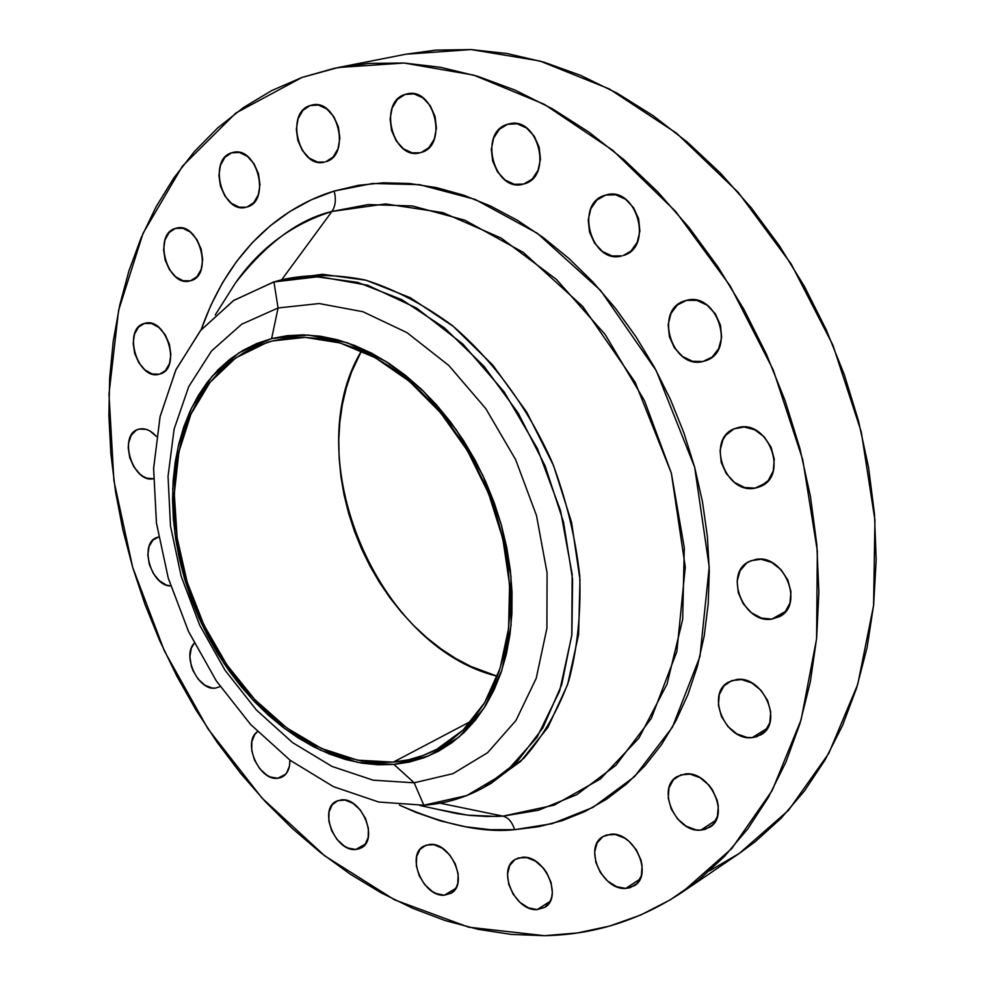 <?xml version="1.0" encoding="UTF-8"?>
<svg xmlns="http://www.w3.org/2000/svg" width="985" height="985" viewBox="0 0 985 985"><rect width="100%" height="100%" fill="white"/><g stroke="black" fill="none" stroke-linecap="round" stroke-linejoin="round"><path stroke-width="1.48" d="M436.417 809.091L457.102 813.647L470.276 815.457L486.688 816.491L502.978 816.134C508.358 817.562 512.212 822.069 514.576 829.678C482.859 833.076 444.469 824.876 399.393 805.053L415.904 812.366L440.418 820.887L465.166 826.686L489.964 829.653L514.576 829.678C512.212 822.069 508.358 817.562 502.978 816.134L538.401 810.261L576.767 794.673L615.81 765.394L651.294 718.422L676.855 651.602L685.277 567.101L671.339 473.132L635.165 382.279L582.8 306.52L523.318 252.431L464.846 220.209L412.444 205.963L368.131 204.584L331.933 211.455C335.528 206.087 336.267 199.29 334.161 191.065L372.465 183.493L419.45 184.638L475.078 199.376L537.231 233.223L600.53 290.378L656.244 370.68L694.634 467.136L709.225 566.892L699.953 656.466L672.447 727.152L634.512 776.672L592.908 807.417L552.142 823.669L514.576 829.678L538.77 826.698L562.3 820.653L584.93 811.517L606.415 799.291L626.485 784.035L644.904 765.813L661.415 744.758L675.808 721.008L687.862 694.782L697.392 666.316L704.213 635.916L708.203 603.879L709.286 570.586L707.378 536.419L702.477 501.796L694.634 467.136L683.91 432.871L670.428 399.43L654.372 367.233L635.928 336.698L615.366 308.17L592.933 282.005L568.924 258.489L543.671 237.865L517.47 220.345L490.665 206.074L463.578 195.153L436.503 187.643L409.76 183.53L383.608 182.791L358.331 185.328L334.161 191.065L311.309 199.82L289.959 211.455L270.284 225.774L252.406 242.569L236.474 261.628L222.548 282.72L210.704 305.633L201.088 329.864C231.401 243.64 288.248 205.065 334.161 191.065C336.267 199.29 335.528 206.087 331.933 211.455C292.25 224.026 260.126 247.814 235.563 282.806L224.26 300.708M175.416 228.422L176.13 228.225C198.958 221.059 213.868 275.505 190.597 280.737L196.951 276.723L201.199 269.324L202.688 259.621L201.162 249.131L196.852 239.466L190.437 232.128L182.89 228.261L175.416 228.422L169.125 232.558L164.975 240.02L163.584 249.661L165.123 260.015L169.371 269.533L175.687 276.822L183.124 280.75L190.413 280.787C167.745 288.359 152.207 234.418 175.416 228.422L176.869 228.052L175.416 228.422M144.463 323.437C166.071 316.013 182.09 368.612 159.927 374.017L165.431 370.557L169.506 363.576L170.885 354.317L169.371 344.184L165.172 334.752L158.954 327.5L151.678 323.523L144.463 323.437L138.429 327.205L134.465 334.235L133.16 343.445L134.686 353.443L138.823 362.739L144.943 369.941L152.146 373.968L159.336 374.189C137.568 381.035 122.041 328.658 144.364 323.462L144.463 323.437M139.291 429.041C145.189 427.896 150.902 430.371 156.443 436.454L149.991 431.011L146.359 429.398L139.291 429.041L136.127 430.285L131.14 435.407L128.518 443.312L128.222 447.929L129.737 457.643L133.8 466.779L139.796 473.97L143.256 476.481L146.851 478.131L153.438 478.722C132.741 483.561 117.744 434.841 138.294 429.312L139.291 429.041M220.148 686.533L215.617 688.084L220.148 686.533M289.885 760.088C290.033 768.386 287.448 774.038 282.129 777.03L277.708 778.273L285.748 774.198L277.708 778.273L281.07 777.51L286.475 773.287L289.479 766.084L289.885 760.088M341.29 799.882C361.47 796.976 379.114 839.565 361.187 847.925L355.683 849.489L365.435 844.059L355.683 849.489L359.217 848.811L364.942 844.711L368.168 837.533L368.402 828.373L365.583 818.621L360.141 809.805L352.938 803.304L345.082 800.079L337.781 800.633L332.154 804.831L329.027 812.022L328.855 821.108L331.649 830.712L336.993 839.417L344.097 845.918L347.976 848.011L355.683 849.489C335.306 851.877 318.192 809.424 336.279 801.297L341.29 799.882M429.817 844.416C450.724 841.843 469.045 884.087 450.982 893.284L444.383 895.205L455.796 888.322L444.383 895.205L451.462 892.989L456.387 887.214L457.779 883.25L458.16 873.917L455.304 863.931L449.665 854.857L442.117 848.11L433.831 844.699L426.099 845.13L420.066 849.316L416.655 856.581L416.347 865.827L419.179 875.665L424.72 884.629L432.144 891.363L436.232 893.567L444.383 895.205C423.242 897.261 405.512 855.115 423.747 846.177L429.817 844.416M522.37 857.258C544.299 854.734 563.371 897.224 544.816 907.308L537.157 909.611L550.147 901.312L537.157 909.611L544.742 907.37L550.073 901.447L551.625 897.372L552.326 892.755L551.12 882.609L546.638 872.575L543.375 868.105L535.421 861.112L526.643 857.566L518.393 857.972L514.86 859.659L509.651 865.643L507.509 874.311L508.74 884.321L513.148 894.195L520.08 902.469L528.502 907.875L537.157 909.611C514.97 911.581 496.538 869.164 515.315 859.363L522.37 857.258M610.725 834.221C633.934 831.426 653.781 874.791 634.303 885.774L625.795 888.408L640.115 879.002L625.795 888.408L630.068 887.731L637.147 883.36L641.383 875.603L642.085 865.63L641.05 860.274L636.409 849.907L628.996 841.313L624.601 838.1L615.28 834.492L606.477 834.984L602.685 836.758L597.058 843.025L594.657 852.025L595.839 862.404L600.407 872.611L607.683 881.132L616.585 886.685L625.795 888.408C602.291 890.612 583.145 847.26 602.894 836.622L610.725 834.221M685.375 773.951C710.062 770.553 730.624 815.518 709.729 827.265L700.754 830.133L715.935 820.234L700.754 830.133L705.297 829.333L712.857 824.642L717.425 816.466L718.274 806.05L717.24 800.497L712.426 789.785L708.855 785.045L700.039 777.719L690.202 774.148L680.857 774.85L673.432 779.677L669.012 787.865L668.249 798.17L671.241 809.054L677.532 818.867L686.188 826.181L695.927 829.862L700.754 830.133C675.735 832.916 655.948 787.901 677.188 776.549L685.375 773.951M736.521 679.527C762.821 675.119 783.838 722.547 760.986 734.761L752.208 737.617L767.401 728.211L752.208 737.617L756.972 736.645L764.914 731.51L769.765 722.842L770.738 711.946L767.66 700.52L761.023 690.337L751.838 682.974L741.57 679.564L731.781 680.598L723.975 685.868L719.296 694.548L718.422 705.322L721.476 716.563L727.989 726.61L736.989 733.948L747.159 737.482L752.208 737.617C725.526 741.348 705.371 693.809 728.641 682.051L736.521 679.527M755.864 559.406C783.801 553.656 804.843 604.445 779.566 616.61L771.846 619.122L785.698 611.377L771.846 619.122L781.167 615.613L784.934 612.288L789.945 603.091L790.967 591.751L787.84 580.005L781.031 569.675L771.612 562.398L761.06 559.258L750.989 560.699L746.63 563.1L740.067 570.734L737.137 581.138L738.258 592.736L743.232 603.805L751.346 612.695L761.38 618.075L771.846 619.122C743.503 624.145 723.396 573.184 749.154 561.548L755.864 559.406M738.861 427.355C768.251 420.041 788.726 474.918 760.9 486.307L755.089 488.141L765.948 482.933L755.089 488.141L760.014 486.713L768.238 480.569L773.262 470.904L774.272 459.182L771.095 447.227L764.225 436.884L754.719 429.78L744.094 426.985L733.96 428.894L725.871 435.173L722.99 439.667L720.072 450.502L721.217 462.384L726.253 473.576L734.428 482.391L744.549 487.513L755.089 488.141C725.28 494.716 705.777 439.642 734.12 428.82L738.861 427.355M686.508 300.351C716.858 291.449 736.263 350.5 706.331 360.473L702.884 361.52L712.081 357.087L718.681 348.641L721.636 337.436L720.466 325.198L715.344 313.846L707.058 305.128L696.924 300.4L686.508 300.351L677.397 304.968L670.97 313.489L668.175 324.619L669.381 336.661L674.405 347.828L682.519 356.471L692.504 361.286L702.884 361.52C672.152 369.646 653.72 310.423 684.144 301.053L686.508 300.351M605.652 195.092C636.175 184.909 654.299 247.247 623.32 255.497L630.892 251.126L637.16 242.445L639.893 231.13L638.649 218.904L633.589 207.687L625.524 199.216L615.699 194.808L605.652 195.092L596.922 200.017L590.815 208.758L588.217 219.987L589.51 232.017L594.484 243.061L602.389 251.458L612.067 255.952L622.064 255.854C591.222 265.26 574.009 202.836 605.443 195.153L605.652 195.092M507.534 124.295L508.765 123.962C538.167 115.233 553.607 177.091 523.86 183.961L532.171 179.098L538.019 170.38L540.469 159.139L539.127 147.097L534.202 136.127L526.433 127.939L517.063 123.79L507.534 124.295L499.309 129.343L493.62 138.109L491.306 149.264L492.672 161.121L497.523 171.919L505.133 180.046L514.379 184.281L523.564 184.047C494.335 193.516 477.774 132.199 507.534 124.295L510.021 123.704L507.534 124.295M405.032 94.437L406.916 93.932C434.286 86.421 448.581 145.645 421.174 152.478L428.918 147.651L434.286 139.107L436.441 128.112L435.025 116.378L430.248 105.727L422.848 97.823L413.983 93.858L405.032 94.437L397.374 99.436L392.141 108.042L390.109 118.951L391.562 130.5L396.253 140.99L403.518 148.846L412.259 152.884L420.115 152.773C392.916 160.924 377.624 102.231 405.032 94.437L408.837 93.624L405.032 94.437M231.537 152.847L232.965 152.453C256.962 145.571 271.22 201.051 247.063 206.998L253.785 202.639L258.329 194.796L259.991 184.638L258.476 173.729L254.019 163.769L247.321 156.295L239.417 152.466L231.537 152.847L224.888 157.341L220.468 165.246L218.904 175.33L220.443 186.079L224.826 195.904L231.401 203.316L239.207 207.219L246.262 207.219C222.425 214.57 207.441 159.607 231.537 152.847L234.418 152.207L231.537 152.847M310.016 105.592L311.876 105.075C337.412 98.131 351.399 155.211 325.863 161.712L333.065 157.071L337.99 148.821L339.874 138.22L338.397 126.88L333.78 116.575L326.749 108.916L318.389 105.063L310.016 105.592L302.887 110.382L298.098 118.693L296.325 129.22L297.827 140.387L302.37 150.533L309.265 158.142L317.515 162.069L324.705 162.032C299.341 169.531 284.505 112.98 310.016 105.592L313.796 104.792L310.016 105.592M484.066 787.311C465.302 797.739 445.232 803.711 423.846 805.225L466.816 795.535L505.268 772.757L536.911 737.457L559.64 691.014L571.768 635.62L572.174 574.292L560.539 510.636L537.416 448.569L504.209 391.956L463.036 344.221L416.581 308.071L367.713 285.268L319.288 276.625L273.941 281.956L314.474 276.539L357.69 282.35L401.72 299.6L444.531 327.919L484.004 366.26L518.135 412.986L545.111 465.856L563.555 522.259L572.593 579.352L571.903 634.328L561.758 684.575L542.907 727.866L516.522 762.501L484.066 787.311L491.121 783.358L523.564 758.561C542.563 737.125 557.645 711.207 568.825 680.807C577.382 648.29 581.015 613.323 579.746 575.905C575.523 537.835 566.412 500.134 552.413 462.802C528.231 408.122 493.263 360.424 452.103 325.407C423.833 304.562 394.936 289.442 365.386 280.06C336.119 274.125 308.231 274.015 281.722 279.728L331.933 211.455L281.722 279.728L273.941 281.956L278.078 307.973L319.177 303.54L362.936 311.728L406.977 332.622L448.778 365.447L485.777 408.59L515.635 459.638L536.493 515.537L547.081 572.876L546.909 628.208L536.222 678.308L515.968 720.478L487.612 752.688L453.002 773.644L414.168 782.792L393.975 764.434L357.358 762.328L320.494 750.164L285.022 728.838L252.468 699.535L224.161 663.693L201.223 622.902L184.577 578.909L174.911 533.538L172.732 488.671L178.248 446.254L191.422 408.246L211.91 376.504L239.01 352.79L271.626 338.581L278.078 307.973L241.645 324.25L211.467 351.066L188.714 386.674L174.111 429.115L168.041 476.284L170.491 526.076L181.203 576.36L199.647 625.081L225.048 670.256L256.432 710.013L292.557 742.604L332.031 766.441L373.18 780.182L414.168 782.792L373.18 780.182L332.031 766.441L292.557 742.604L256.432 710.013L225.048 670.256L199.647 625.081L181.203 576.36L170.491 526.076L168.041 476.284L174.111 429.115L188.714 386.674L211.467 351.066L241.645 324.25L278.078 307.973L273.941 281.956L233.876 300.326L200.817 330.197L175.983 369.621L160.136 416.409L153.623 468.244L156.418 522.85L168.213 577.912L188.418 631.25L216.207 680.746L250.522 724.369L290.095 760.235L333.386 786.621L378.634 802.012L423.846 805.225L414.168 782.792L423.846 805.225L378.683 802.024L333.484 786.67L290.243 760.346L250.695 724.554L216.38 681.017L188.578 631.607L168.337 578.355L156.492 523.355L153.598 468.811L160.013 416.975L175.724 370.175L200.411 330.689L233.334 300.696L273.251 282.153L281.722 279.728L273.251 282.153M436.355 809.079L467.678 815.161L496.969 816.43L502.978 816.134L440.061 803.181L502.978 816.134L554.161 805.151L600.394 778.975L638.908 738.11L667.067 684.082L682.679 619.405L684.279 547.648L671.339 473.132L644.436 400.563L605.246 334.604L556.402 279.383L501.156 238.075L443.078 212.661L385.615 203.92L331.933 211.455C298.775 219.31 266.652 243.086 235.563 282.806L215.222 315.003M544.52 935.688L468.725 927.205L394.505 899.81L324.767 855.879L261.924 797.973L207.921 728.777L164.397 650.999L132.692 567.372L113.915 480.729L108.99 394.025L118.582 310.41L143.071 233.26L182.397 166.206L235.871 113.016L302.05 77.421L338.126 67.522L404.035 63.015L473.637 75.094L544.225 104.275L612.695 150.237L675.759 211.59L730.23 285.982L773.287 370.052L802.763 459.786L817.328 550.824L816.59 638.822L801.101 719.801L772.191 790.512L731.818 848.479L682.273 892.164C639.881 920.236 593.967 934.74 544.52 935.688L511.375 934.433L478.181 929.335L445.208 920.569L412.74 908.305L380.998 892.767L350.229 874.138L320.617 852.641L292.348 828.508L265.605 801.95L240.537 773.213L217.291 742.493L196.003 710.025L176.795 676.055L159.767 640.804L145.029 604.494L132.692 567.372L122.829 529.659L115.516 491.626L110.849 453.494L108.879 415.535L109.667 378.006L113.25 341.192L119.677 305.362L128.961 270.801L141.114 237.828L156.11 206.727L173.914 177.842L194.476 151.456L217.71 127.915L243.492 107.525L271.675 90.595L302.05 77.421L334.42 68.273L368.488 63.397L403.961 63.015L440.467 67.275L477.639 76.288L515.044 90.103L552.228 108.707L588.722 131.978L624.034 159.755L657.672 191.767L689.155 227.658L718.04 267.021L743.897 309.339L766.355 354.083L785.094 400.636L799.869 448.36L810.47 496.6L816.824 544.705L818.867 592.034L816.663 637.972L810.323 681.94L800.005 723.446L785.956 762.008L768.435 797.259L747.775 828.878L724.283 856.618L698.353 880.307L670.317 899.797L640.57 915.077L609.444 926.109L577.321 932.955L544.52 935.688M272.316 340.982L305.128 337.363L339.936 342.915L375.211 357.678L409.317 381.257L440.59 412.727L467.456 450.711L488.548 493.411L502.818 538.746L509.577 584.462L508.592 628.356L500.072 668.359L484.608 702.724L463.085 730.057L436.65 749.388C423.094 756.529 408.64 760.777 393.31 762.131L471.643 720.885L393.31 762.131L357.518 760.161L321.442 748.44L286.684 727.841L254.709 699.473L226.759 664.703L203.957 625.056L187.187 582.184L177.14 537.835L174.296 493.805L178.888 451.98L190.918 414.192L210.064 382.279L235.71 357.9L266.873 342.534L272.316 340.982L257.602 345.87L243.8 352.704L231.019 361.372L219.359 371.764L208.906 383.756L199.746 397.214L191.915 411.989L185.488 427.933L180.489 444.9L176.943 462.728L174.862 481.246L174.246 500.294L175.084 519.723L177.374 539.361L181.055 559.061L186.128 578.651L192.518 597.969L200.189 616.881L209.066 635.214L219.089 652.846L230.182 669.615L242.261 685.375L255.226 700.015L268.979 713.399L283.421 725.391L298.43 735.881L313.895 744.771L329.679 751.961L345.649 757.354L361.68 760.888L377.612 762.501L393.31 762.131L408.615 759.755L423.365 755.372L437.426 748.969L450.65 740.585L462.864 730.267L473.945 718.077L483.746 704.127L492.155 688.515L499.063 671.401L504.357 652.944L507.977 633.318L509.848 612.732L509.922 591.419L508.211 569.589L504.689 547.5L499.42 525.411L492.426 503.557L483.795 482.207L473.625 461.596L462.051 441.957L449.185 423.513L435.185 406.473L420.238 391.02L404.49 377.304L388.152 365.472L371.394 355.622L354.403 347.853L337.375 342.189L320.482 338.692L303.897 337.338L287.792 338.114L272.316 340.982M361.532 350.845C297.285 457.188 376.553 647.12 497.327 676.239L470.707 666.377L455.698 658.436L441.169 648.955L427.219 638.058L413.971 625.832L401.523 612.387L389.986 597.858L379.434 582.357L369.954 566.018L361.618 548.977L354.489 531.383L348.641 513.357L344.097 495.061L340.921 476.629L339.148 458.222L338.778 440L339.85 422.097L342.349 404.675L346.277 387.893L351.608 371.899L361.532 350.845M738.996 853.626L755.298 841.633L781.08 818.264L804.437 790.98L825.048 759.977L842.557 725.489L856.667 687.85L867.12 647.428L873.67 604.655L876.17 560.046L874.483 514.145L868.585 467.543L858.501 420.866L844.33 374.719L826.23 329.741L804.474 286.536L779.344 245.696L751.21 207.749L720.466 173.151L687.579 142.32L652.993 115.59L617.189 93.218L580.633 75.365L543.806 62.129L507.14 53.547L471.052 49.57L435.936 50.1L405.672 54.249M709.545 870.838L739.329 853.392L788.566 810.249L828.791 753.365L857.763 684.304L873.584 605.492L874.939 520.08L861.272 431.923L832.928 345.156L791.189 263.992L738.134 192.26L676.473 133.16L609.321 88.958L539.854 60.984L471.125 49.57L405.82 54.224L338.126 67.522M158.61 536.997L153.007 540.014L149.117 546.318L147.824 554.887L149.301 564.405L153.328 573.467L159.299 580.707L166.317 585.053L170.688 585.964C151 586.21 138.75 543.067 156.984 537.478L158.61 536.997M194.267 643.242L191.262 648.302L189.896 656.675L191.324 666.094L193.048 670.76L198.157 679.133L204.855 685.203L212.107 688.035L215.617 688.084C198.551 691.371 181.535 655.579 194.267 643.242M257.516 731.67L254.733 734.539L251.84 741.767L251.791 750.779L254.573 760.26L259.769 768.756L266.615 775.023L270.346 777.005L277.708 778.273C259.055 781.093 241.99 741.705 257.516 731.67M281.722 279.728L322.526 274.298L366.026 280.22L410.302 297.716L453.285 326.38L492.82 365.139L526.84 412.296L553.558 465.585L571.559 522.296L579.993 579.562L578.589 634.512L567.631 684.513L547.943 727.349L520.757 761.319L487.563 785.279M414.168 782.792L453.002 773.644L487.612 752.688L515.968 720.478L536.222 678.308L546.909 628.208L547.081 572.876L536.493 515.537L515.635 459.638L485.777 408.59L448.778 365.447L406.977 332.622L362.936 311.728L319.177 303.54L278.078 307.973L271.626 338.581L308.305 335.035L347.262 342.743L386.391 361.717L423.476 391.23L456.289 429.805L482.798 475.312L501.39 525.079L510.956 576.126L511.055 625.438L501.858 670.182L484.152 707.981L459.17 736.977L428.524 755.987L393.975 764.434L414.168 782.792M271.626 338.581L287.263 335.676L303.552 334.863L320.334 336.217L337.412 339.751L354.649 345.464L371.837 353.319L388.792 363.268L405.327 375.236L421.26 389.1L436.392 404.737L450.551 421.974L463.578 440.627L475.299 460.5L485.58 481.357L494.31 502.966L501.39 525.079L506.733 547.426L510.279 569.773L512.015 591.862L511.917 613.433L510.021 634.254L506.364 654.102L500.996 672.78L494.002 690.079L485.482 705.863L475.558 719.961L464.341 732.274L451.967 742.702L438.608 751.173L424.375 757.625L409.452 762.058L393.975 764.434L378.105 764.791L361.988 763.153L345.784 759.57L329.643 754.104L313.686 746.827L298.061 737.839L282.892 727.226L268.289 715.098L254.389 701.566L241.3 686.779L229.099 670.834L217.882 653.892L207.761 636.076L198.785 617.546L191.041 598.437L184.577 578.909L179.455 559.111L175.724 539.214L173.409 519.366L172.56 499.727L173.175 480.471L175.268 461.756L178.851 443.73L183.887 426.579L190.388 410.45L198.28 395.502L207.54 381.897L218.104 369.757L229.887 359.242L242.802 350.463L256.753 343.543L271.626 338.581M457.102 813.647L419.893 805.459M739.329 853.392L682.273 892.164M235.563 282.806L224.223 300.757"/></g></svg>
